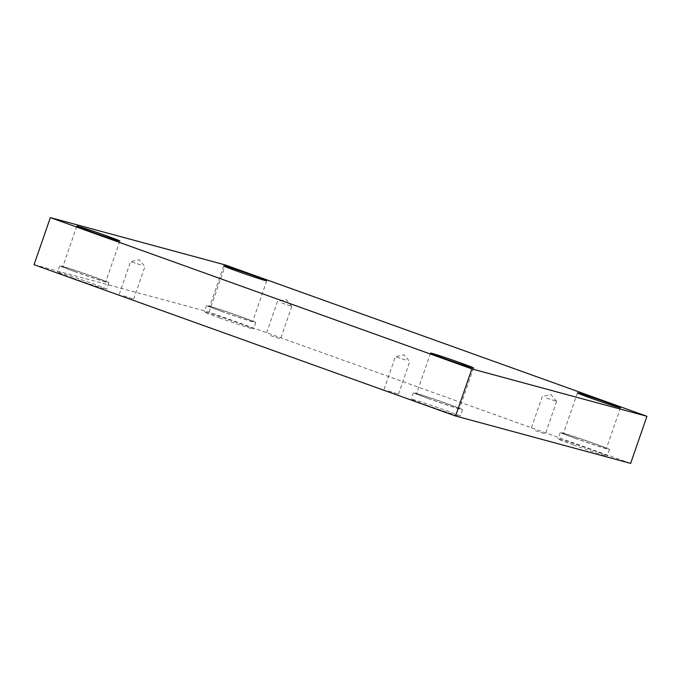 <?xml version="1.0" encoding="UTF-8"?>
<svg xmlns="http://www.w3.org/2000/svg" width="681" height="681" viewBox="0 0 681 681"><rect width="100%" height="100%" fill="white"/><g stroke="black" fill="none" stroke-linecap="round" stroke-linejoin="round"><path stroke-width="0.51" stroke-dasharray="3.4 2.55" d="M34.05 264.696L209.118 312.085L630.649 463.395M209.118 312.085L225.42 264.994M405.323 359.891L395.406 356.665L405.323 359.891M388.553 390.945L398.47 394.171L388.553 390.945M140.507 264.832L130.59 261.606L140.507 264.832M123.738 295.886L133.655 299.112L123.738 295.886M270.646 335.656L280.563 338.883L270.646 335.656M535.453 430.715L545.379 433.942L535.453 430.715M72.612 278.12A26.006 0.724 19.1 0 0 106.611 289.187A26.006 0.724 19.1 0 0 82.273 279.985A26.006 0.724 19.1 0 0 57.459 272.162A26.006 0.724 19.1 0 0 72.612 278.12M426.323 405.093A26.006 0.724 19.1 0 0 460.33 416.159A26.006 0.724 19.1 0 0 435.993 406.957A26.006 0.724 19.1 0 0 411.179 399.134A26.006 0.724 19.1 0 0 426.323 405.093M573.232 444.863A26.006 0.724 19.1 0 0 607.231 455.921A26.006 0.724 19.1 0 0 582.893 446.727A26.006 0.724 19.1 0 0 558.079 438.904A26.006 0.724 19.1 0 0 573.232 444.863M219.512 317.891A26.006 0.724 19.1 0 0 253.519 328.949A26.006 0.724 19.1 0 0 229.182 319.755A26.006 0.724 19.1 0 0 204.368 311.932A26.006 0.724 19.1 0 0 219.512 317.891M251.034 321.126A22.754 0.638 19.1 0 0 252.677 321.441A22.754 0.638 19.1 0 0 231.387 313.388A22.754 0.638 19.1 0 0 209.671 306.544A22.754 0.638 19.1 0 0 226.867 313.158A22.754 0.638 19.1 0 0 251.034 321.126M221.751 311.438A26.006 0.724 -160.9 0 1 206.598 305.48A26.006 0.724 -160.9 0 1 231.412 313.303A26.006 0.724 -160.9 0 1 255.75 322.505A26.006 0.724 -160.9 0 1 221.751 311.438M604.754 448.089A22.754 0.638 19.1 0 0 606.396 448.413A22.754 0.638 19.1 0 0 585.098 440.36A22.754 0.638 19.1 0 0 563.383 433.516A22.754 0.638 19.1 0 0 580.587 440.13A22.754 0.638 19.1 0 0 604.754 448.089M575.462 438.411A26.006 0.724 -160.9 0 1 560.31 432.452A26.006 0.724 -160.9 0 1 585.132 440.275A26.006 0.724 -160.9 0 1 609.469 449.477A26.006 0.724 -160.9 0 1 575.462 438.411M457.845 408.328A22.754 0.638 19.1 0 0 459.488 408.643A22.754 0.638 19.1 0 0 438.198 400.598A22.754 0.638 19.1 0 0 416.483 393.754A22.754 0.638 19.1 0 0 433.678 400.368A22.754 0.638 19.1 0 0 457.845 408.328M428.562 398.649A26.006 0.724 -160.9 0 1 413.41 392.69A26.006 0.724 -160.9 0 1 438.223 400.513A26.006 0.724 -160.9 0 1 462.561 409.707A26.006 0.724 -160.9 0 1 428.562 398.649M104.133 281.355A22.754 0.638 19.1 0 0 105.776 281.67A22.754 0.638 19.1 0 0 84.478 273.626A22.754 0.638 19.1 0 0 62.763 266.782A22.754 0.638 19.1 0 0 79.966 273.396A22.754 0.638 19.1 0 0 104.133 281.355M74.842 271.676A26.006 0.724 -160.9 0 1 59.69 265.718A26.006 0.724 -160.9 0 1 84.512 273.541A26.006 0.724 -160.9 0 1 108.849 282.734A26.006 0.724 -160.9 0 1 74.842 271.676M546.724 398.164L556.641 401.39L546.724 398.164M281.917 303.105L291.834 306.331L281.917 303.105M398.47 394.171L409.741 361.628L404.063 354.835L395.414 356.657L384.135 389.209M133.655 299.112L144.925 266.569L139.247 259.776L130.599 261.598L119.32 294.149M223.743 265.905L209.671 306.544M266.748 280.802L252.677 321.441M206.598 305.48L204.368 311.932M255.75 322.505L253.519 328.949M577.454 392.877L563.383 433.516M620.468 407.774L606.396 448.413M560.31 432.452L558.079 438.904M609.469 449.477L607.231 455.921M430.554 353.116L416.483 393.754M473.567 368.004L459.488 408.643M413.41 392.69L411.179 399.134M462.561 409.707L460.33 416.159M76.834 226.143L62.763 266.782M119.847 241.031L105.776 281.67M59.69 265.718L57.459 272.162M108.849 282.734L106.611 289.187M542.306 396.427L531.035 428.97M556.641 401.39L545.379 433.942M556.641 401.381L550.963 394.605L542.323 396.419M277.49 301.368L266.22 333.911M291.834 306.331L280.563 338.883M291.826 306.322L286.156 299.546L277.507 301.36"/><path stroke-width="1.02" d="M225.42 264.994L646.95 416.304L471.882 368.915L50.351 217.605L225.42 264.994M471.882 368.915L455.58 416.006L630.649 463.395L646.95 416.304M455.58 416.006L34.05 264.696L50.351 217.605M78.485 226.458A22.754 0.638 -160.9 0 1 102.652 234.417A22.754 0.638 -160.9 0 1 119.847 241.031A22.754 0.638 -160.9 0 1 118.205 240.716A22.754 0.638 -160.9 0 1 94.038 232.757A22.754 0.638 -160.9 0 1 76.834 226.143A22.754 0.638 -160.9 0 1 78.485 226.458M432.197 353.43A22.754 0.638 -160.9 0 1 456.364 361.39A22.754 0.638 -160.9 0 1 473.567 368.004A22.754 0.638 -160.9 0 1 471.916 367.689A22.754 0.638 -160.9 0 1 447.749 359.73A22.754 0.638 -160.9 0 1 430.554 353.116A22.754 0.638 -160.9 0 1 432.197 353.43M579.105 393.192A22.754 0.638 -160.9 0 1 603.272 401.16A22.754 0.638 -160.9 0 1 620.468 407.774A22.754 0.638 -160.9 0 1 618.825 407.451A22.754 0.638 -160.9 0 1 594.658 399.492A22.754 0.638 -160.9 0 1 577.454 392.877A22.754 0.638 -160.9 0 1 579.105 393.192M225.385 266.228A22.754 0.638 -160.9 0 1 249.552 274.188A22.754 0.638 -160.9 0 1 266.748 280.802A22.754 0.638 -160.9 0 1 265.105 280.487A22.754 0.638 -160.9 0 1 240.938 272.519A22.754 0.638 -160.9 0 1 223.743 265.905A22.754 0.638 -160.9 0 1 225.385 266.228"/></g></svg>
